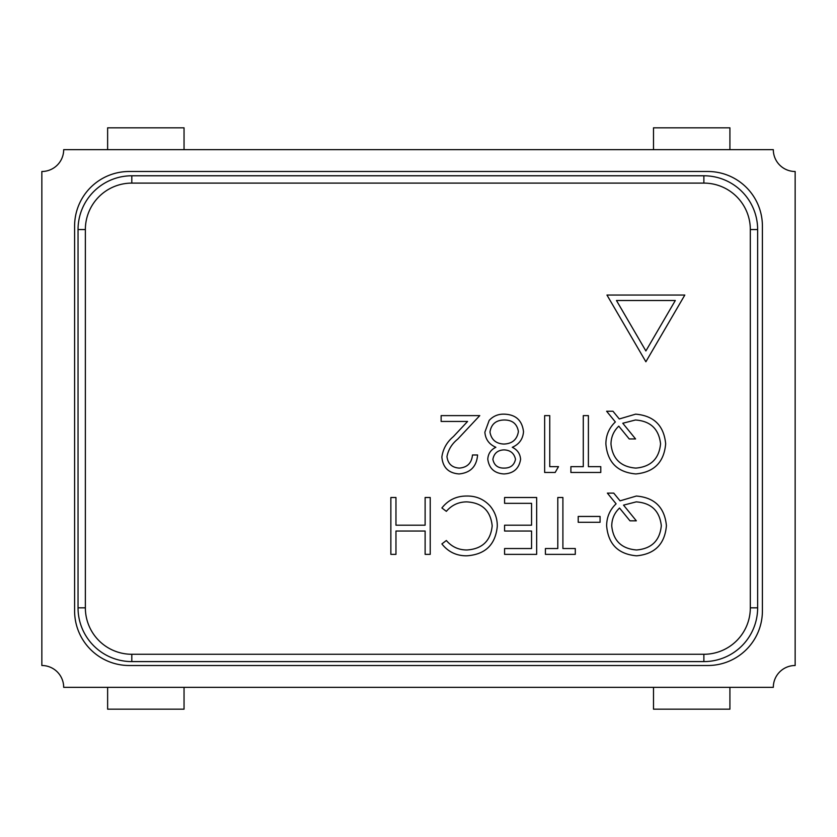 <?xml version="1.0" encoding="UTF-8"?>
<svg xmlns="http://www.w3.org/2000/svg" width="837" height="837" viewBox="0 0 837 837"><rect width="100%" height="100%" fill="white"/><g stroke="black" fill="none" stroke-linecap="round" stroke-linejoin="round"><path stroke-width="1.26" d="M653.498 149.656L653.498 127.82L729.916 127.82L729.916 149.656M773.315 149.656L63.685 149.656A21.835 21.835 0 0 1 41.85 171.491L41.85 665.509A21.835 21.835 0 0 1 63.685 687.344L773.315 687.344A21.835 21.835 0 0 1 795.15 665.509L795.15 171.491A21.835 21.835 0 0 1 773.315 149.656M107.628 149.656L107.628 127.82L184.046 127.82L184.046 149.656M184.046 687.344L184.046 709.18L107.628 709.18L107.628 687.344M729.916 687.344L729.916 709.18L653.498 709.18L653.498 687.344M74.598 610.916A54.583 54.583 0 0 0 129.191 665.509L707.809 665.509A54.583 54.583 0 0 0 762.402 610.916L762.402 226.084A54.583 54.583 0 0 0 707.809 171.491L129.191 171.491A54.583 54.583 0 0 0 74.598 226.084L74.598 610.916M645.882 361.772L684.812 295.053L606.961 295.053L645.882 361.772M549.752 466.648L558.499 466.648L555.161 472.476L544.646 472.476L544.646 415.612L549.752 415.612L549.752 466.648M588.39 415.612L588.39 466.648L600.778 466.648L600.778 472.476L570.897 472.476L570.897 466.648L583.284 466.648L583.284 415.612L588.39 415.612M635.827 473.941C617.465 472.33 607.484 462.348 605.883 443.976C605.904 435.292 609.054 427.948 615.352 421.953L606.616 411.239L612.977 411.239L619.286 418.971L635.618 414.158C653.885 415.707 663.908 425.583 665.666 443.798C664.076 462.17 654.136 472.214 635.827 473.941M750.318 229.547L750.318 607.829A46.443 46.443 0 0 1 703.875 654.272L131.807 654.272A46.443 46.443 0 0 1 85.364 607.829L85.364 229.547A46.443 46.443 0 0 1 131.807 183.104L703.875 183.104A46.443 46.443 0 0 1 750.318 229.547L757.642 229.547A53.767 53.767 0 0 0 703.875 175.78L131.807 175.78A53.767 53.767 0 0 0 78.04 229.547L78.04 607.829A53.767 53.767 0 0 0 131.807 661.596L703.875 661.596A53.767 53.767 0 0 0 757.642 607.829L757.642 229.547M636.591 555.82C618.219 554.209 608.237 544.228 606.637 525.856C606.658 517.172 609.817 509.827 616.105 503.832L607.369 493.119L613.741 493.119L620.05 500.85L636.371 496.038C654.649 497.586 664.662 507.463 666.419 525.678C664.84 544.05 654.89 554.094 636.591 555.82M578.21 516.45L600.077 516.45L600.077 522.288L578.21 522.288L578.21 516.45M562.903 497.502L562.903 548.528L575.291 548.528L575.291 554.356L545.41 554.356L545.41 548.528L557.798 548.528L557.798 497.502L562.903 497.502M504.585 497.502L536.663 497.502L536.663 554.356L504.585 554.356L504.585 548.528L531.558 548.528L531.558 531.035L504.585 531.035L504.585 525.197L531.558 525.197L531.558 503.33L504.585 503.33L504.585 497.502M497.293 526.253C495.494 544.699 485.293 554.554 466.701 555.82C456.458 555.862 448.193 551.897 441.894 543.924L446.351 540.503C451.76 546.843 458.645 550.003 467.015 549.982C482.258 548.926 490.649 540.89 492.187 525.866C490.587 510.706 482.081 502.702 466.659 501.876C458.467 501.959 451.698 505.109 446.351 511.344L441.894 507.965C448.193 500.003 456.437 496.027 466.627 496.038C475.981 495.839 483.796 499.155 490.084 505.987C494.96 511.846 497.366 518.605 497.293 526.253M425.123 497.502L430.228 497.502L430.228 554.356L425.123 554.356L425.123 531.035L395.964 531.035L395.964 554.356L390.858 554.356L390.858 497.502L395.964 497.502L395.964 525.197L425.123 525.197L425.123 497.502M503.926 473.941C494.468 473.355 489.08 468.438 487.783 459.189C488.128 453.706 490.827 449.741 495.86 447.293C489.111 444.353 485.45 439.32 484.874 432.174L489.174 420.404C493.223 416.052 498.256 413.97 504.272 414.158C515.759 414.524 522.162 420.373 523.512 431.714C522.937 439.059 519.202 444.248 512.286 447.293C517.402 449.762 520.175 453.78 520.593 459.346C519.076 468.615 513.52 473.48 503.926 473.941M446.968 456.573C447.858 463.782 451.97 467.621 459.304 468.103C467.297 467.454 471.691 463.081 472.476 454.983L477.582 454.983C476.64 466.533 470.457 472.842 459.042 473.941C448.548 473.156 442.825 467.527 441.863 457.033C443.003 448.914 446.832 442.114 453.361 436.632L467.59 421.45L441.13 421.45L441.13 415.612L479.768 415.612L457.713 439.153C451.917 443.809 448.329 449.615 446.968 456.573M629.968 520.823L619.537 508.038C614.41 512.935 611.816 518.93 611.742 526.013C613.312 540.775 621.577 548.769 636.559 549.982C651.604 548.706 659.849 540.608 661.314 525.699C659.629 510.873 651.259 502.932 636.204 501.876L623.534 505.129L636.34 520.823L629.968 520.823M629.215 438.944L618.773 426.148C613.657 431.055 611.062 437.05 610.989 444.123C612.548 458.896 620.824 466.889 635.806 468.103C650.841 466.826 659.096 458.728 660.56 443.819C658.876 428.994 650.506 421.053 635.44 419.996L622.78 423.25L635.576 438.944L629.215 438.944M492.888 459.377C494.123 465.32 497.9 468.228 504.209 468.103C510.507 468.103 514.263 465.152 515.487 459.262C514.19 453.267 510.361 450.139 504.01 449.877C497.691 450.16 493.987 453.319 492.888 459.377M489.969 432.08C491.319 439.687 495.954 443.683 503.884 444.049C512.234 443.736 517.078 439.571 518.406 431.536C517.078 423.815 512.349 419.965 504.209 419.996C495.964 420.122 491.214 424.15 489.969 432.08M616.461 300.504L645.882 350.944L675.313 300.504L616.461 300.504M703.875 183.104L703.875 175.78M131.807 183.104L131.807 175.78M85.364 229.547L78.04 229.547M85.364 607.829L78.04 607.829M131.807 654.272L131.807 661.596M703.875 654.272L703.875 661.596M750.318 607.829L757.642 607.829"/></g></svg>
